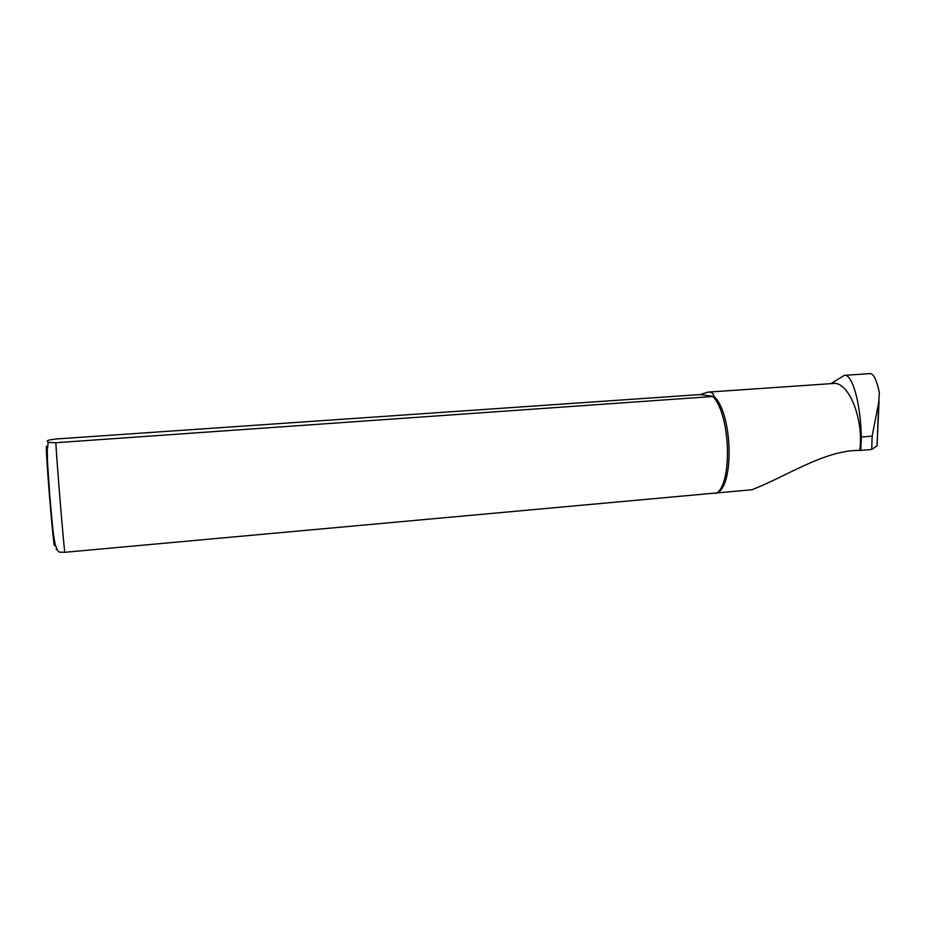 <?xml version="1.0" encoding="UTF-8"?>
<svg xmlns="http://www.w3.org/2000/svg" width="926" height="926" viewBox="0 0 926 926"><rect width="100%" height="100%" fill="white"/><g stroke="black" fill="none" stroke-linecap="round" stroke-linejoin="round"><path stroke-width="1.39" d="M700.16 394.569L713.981 396.421C713.448 393.307 711.469 391.872 708.031 392.115L700.16 394.569L56.069 438.993C44.112 440.348 47.446 441.482 48.221 442.385L55.815 442.721L713.981 396.421C732.269 412.614 734.654 484.472 717.372 492.875L64.797 552.29L59.125 552.104C53.72 547.266 53.129 532.01 49.807 495.954L47.504 462.236L47.238 450.129L48.221 442.385M708.031 392.115L833.076 383.503C848.413 380.887 863.923 418.483 859.803 450.372C824.372 449.978 785.676 476.925 751.796 489.761L717.372 492.875M830.911 383.642L844.292 375.343C852.337 373.641 860.671 403.342 861.33 437.026L860.786 450.383L871.713 449.469L877.061 445.73L879.052 401.247M859.803 450.372L860.786 450.383M56.208 549.639L56.602 548.458M713.02 396.722C730.44 414.605 732.721 482.944 716.423 493.384M844.292 375.343L869.989 373.606C873.6 373.583 876.725 379.973 879.364 392.774L878.693 402.497L872.142 436.146L871.713 449.469M47.214 451.437C45.524 436.69 46.288 454.874 48.823 487.516C51.347 520.065 54.345 550.368 54.484 545.078L54.368 540.101M55.815 442.721C56.995 464.389 63.385 542.277 64.797 552.29M878.693 402.497L877.061 445.73M872.142 436.146L861.33 437.026"/></g></svg>
